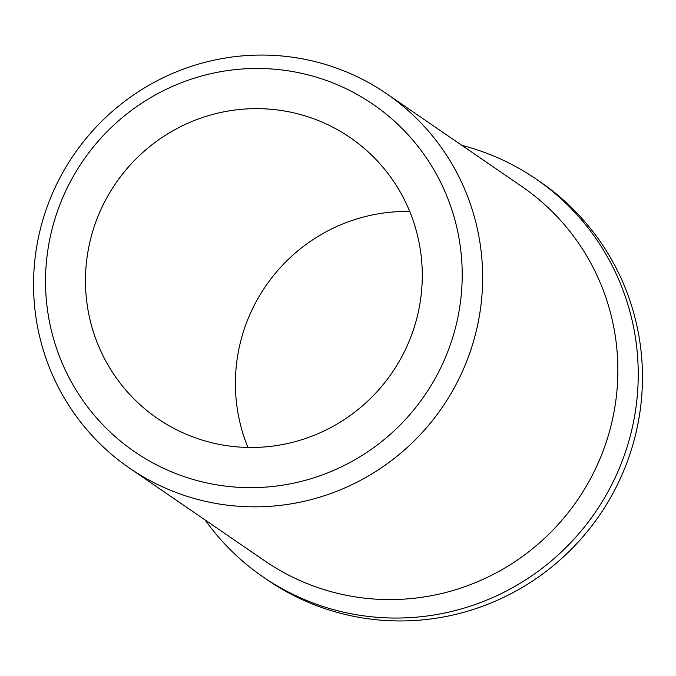 <?xml version="1.0" encoding="UTF-8"?>
<svg xmlns="http://www.w3.org/2000/svg" width="676" height="676" viewBox="0 0 676 676"><rect width="100%" height="100%" fill="white"/><g stroke="black" fill="none" stroke-linecap="round" stroke-linejoin="round"><path stroke-width="1.01" d="M45.765 291.212A210.692 207.228 124.4 0 1 244.002 68.884A210.692 207.228 124.4 0 1 461.978 264.899A210.692 207.228 124.4 0 1 263.733 487.235A210.692 207.228 124.4 0 1 45.765 291.212M33.8 295.133A227.077 223.35 124.4 0 1 149.531 84.931A227.077 223.35 124.4 0 1 386.528 93.685A227.077 223.35 124.4 0 1 482.394 266.775A227.077 223.35 124.4 0 1 366.662 476.977A227.077 223.35 124.4 0 1 129.665 468.223A227.077 223.35 124.4 0 1 33.8 295.133M386.528 93.685L521.754 186.424A227.077 223.35 124.4 0 1 617.619 359.514A227.077 223.35 124.4 0 1 501.888 569.716A227.077 223.35 124.4 0 1 264.891 560.962L129.665 468.223M461.953 145.416A241.273 237.31 124.4 0 1 536.119 179.064A241.273 237.31 124.4 0 1 637.975 362.97A241.273 237.31 124.4 0 1 515.011 586.312A241.273 237.31 124.4 0 1 263.201 577.017A241.273 237.31 124.4 0 1 205.098 519.954M536.119 179.064L540.344 181.962A241.273 237.31 124.4 0 1 642.2 365.868A241.273 237.31 124.4 0 1 519.236 589.21A241.273 237.31 124.4 0 1 267.426 579.915L263.201 577.017M247.931 447.444A170.31 167.513 124.4 0 1 235.578 391.514A170.31 167.513 124.4 0 1 409.74 211.495M422.094 267.426A170.31 167.513 124.4 0 1 335.296 425.077A170.31 167.513 124.4 0 1 157.55 418.512A170.31 167.513 124.4 0 1 85.649 288.694A170.31 167.513 124.4 0 1 172.448 131.043A170.31 167.513 124.4 0 1 350.193 137.6A170.31 167.513 124.4 0 1 422.094 267.426"/></g></svg>
